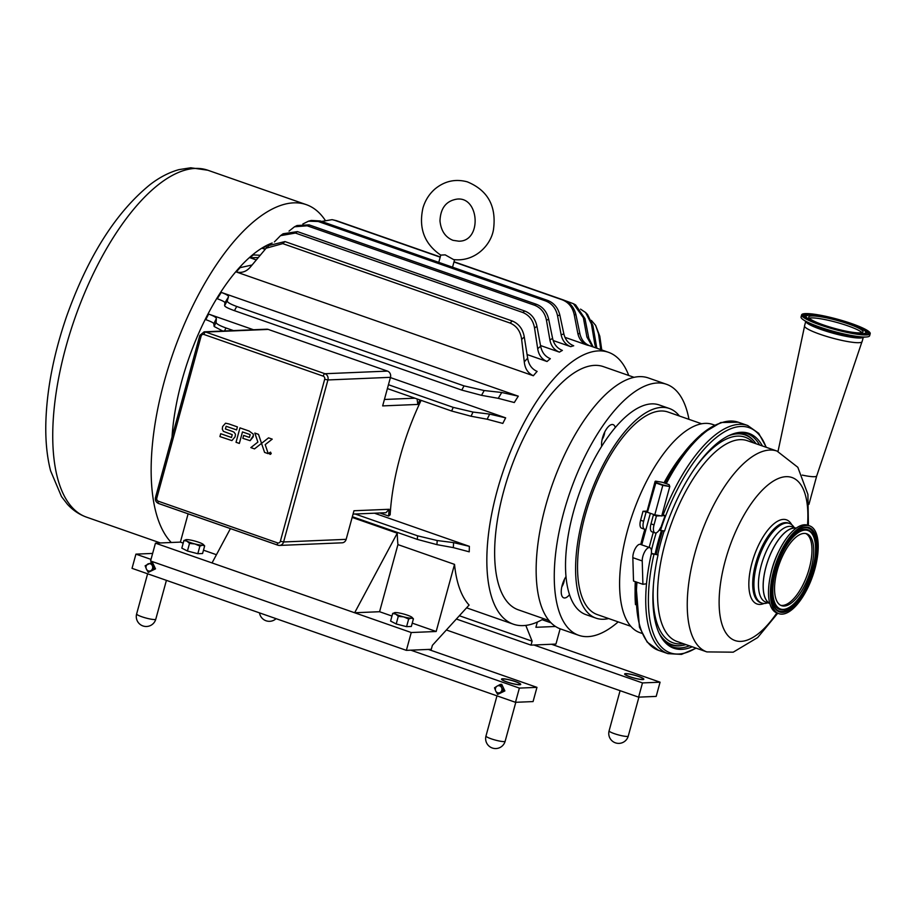 <?xml version="1.0" encoding="UTF-8"?>
<svg xmlns="http://www.w3.org/2000/svg" width="916" height="916" viewBox="0 0 916 916"><rect width="100%" height="100%" fill="white"/><g stroke="black" fill="none" stroke-linecap="round" stroke-linejoin="round"><path stroke-width="1.37" d="M561.794 586.858A7.454 3.114 109.3 0 0 562.493 585.69A7.454 3.114 109.3 0 0 564.405 579.393M602.11 439.474A7.454 3.114 109.3 0 0 602.808 438.306A7.454 3.114 109.3 0 0 604.72 432.009M186.933 541.161L183.91 540.509L186.509 539.616A9.32 1.385 15.3 0 0 185.925 539.684A9.32 1.385 15.3 0 0 186.933 541.161A9.32 1.385 15.3 0 0 194.925 543.955L189.52 543.406L186.933 541.161M203.398 544.573L204.657 545.902L202.493 545.203L199.894 546.096L194.925 543.955A9.32 1.385 15.3 0 0 202.493 545.203A9.32 1.385 15.3 0 0 203.272 544.436A9.32 1.385 15.3 0 0 202.07 543.657A9.32 1.385 15.3 0 0 194.078 540.864A9.32 1.385 15.3 0 0 186.509 539.616M204.657 545.902L202.573 553.516L197.81 553.722L199.894 546.096M197.81 553.722L187.436 551.02L189.52 543.406M187.436 551.02L181.826 548.134L183.91 540.509M395.701 614.098L392.678 613.445L395.277 612.552A9.32 1.385 15.3 0 0 394.681 612.632A9.32 1.385 15.3 0 0 395.701 614.098A9.32 1.385 15.3 0 0 403.693 616.892L398.288 616.342L395.701 614.098M412.154 617.51L413.425 618.838L411.261 618.14L408.662 619.033L403.693 616.892A9.32 1.385 15.3 0 0 411.261 618.14A9.32 1.385 15.3 0 0 412.04 617.373A9.32 1.385 15.3 0 0 410.837 616.594A9.32 1.385 15.3 0 0 402.845 613.8A9.32 1.385 15.3 0 0 395.277 612.552M413.425 618.838L411.341 626.452L406.578 626.659L408.662 619.033M406.578 626.659L396.204 623.968L398.288 616.342M396.204 623.968L390.594 621.071L392.678 613.445M261.541 443.367L261.117 442.13L261.541 443.367L254.511 448.886L250.847 447.603L254.511 448.886L268.56 437.859L272.224 439.142L265.193 444.649L268.239 453.683L264.575 452.401L261.529 443.378L268.548 437.859L272.224 439.142L265.193 444.649L268.239 453.683L264.575 452.401M258.495 434.344L261.117 442.13L258.495 434.344L254.82 433.062L258.495 434.344M254.82 433.062L255.621 435.409L254.831 433.062M255.621 435.409L257.877 442.096L250.847 447.603M271.228 453.592L270.541 452.138L269.235 452.893L270.277 454.393L271.228 453.592L269.934 454.347L269.235 452.893L270.541 452.138L271.228 453.592M253.102 436.978L253.331 435.638L250.114 440.665L253.102 436.978M253.331 435.638L253.297 434.31L253.331 435.638M253.274 434.115L249.232 431.093L253.274 434.115M239.969 427.864L249.232 431.093L239.969 427.864L236.03 442.279L239.969 427.864M239.339 443.436L236.03 442.279L239.339 443.436L240.908 437.688L239.339 443.436M242.477 431.94L240.908 437.688L242.477 431.94L250.171 434.619L249.404 437.413L243.645 435.409L249.404 437.413M243.564 435.695L242.855 438.329L250.114 440.665M235.069 436.852L235.446 434.539L235.069 436.852L231.908 440.596L235.069 436.852M235.401 434.104L234.015 432.192L235.401 434.104M234.015 432.192L232.481 431.436L234.015 432.192M225.405 428.963L232.481 431.436L225.405 428.963L226.138 426.284L225.405 428.963M226.138 426.272L236.591 429.925L226.138 426.272M236.591 429.925L237.404 426.902L236.591 429.925M237.404 426.902L228.943 423.948L237.404 426.902M228.943 423.948L225.542 423.215L222.634 426.512L225.542 423.215L228.943 423.948M222.634 426.512L222.29 429.123L223.378 431.344L232.252 434.676L231.473 437.493L220.71 433.715L231.473 437.493M220.71 433.715L219.92 436.589L220.71 433.715M219.92 436.589L231.908 440.596M642.482 682.924L638.601 697.145L656.188 696.4L660.07 682.191L551.512 644.257L533.925 645.001L642.482 682.924L660.07 682.191M629.83 676.787A9.95 1.477 -164.7 0 1 624.643 673.981A9.95 1.477 -164.7 0 1 634.628 675.184A9.95 1.477 -164.7 0 1 643.833 679.225A9.95 1.477 -164.7 0 1 629.83 676.787M638.601 697.145L446.39 629.979M533.925 645.001L531.028 645.127L456.363 619.033M560.134 628.8L555.955 644.074L551.512 644.257M500.273 692.714L497.651 694.42L495.762 691.133A3.721 3.343 -92.4 0 0 501.647 687.687L503.537 690.973L500.273 692.714M494.503 687.824L497.136 686.107A3.721 3.343 -92.4 0 0 495.762 691.133L494.503 687.824M497.136 686.107L500.399 684.378L501.647 687.687A3.721 3.343 -92.4 0 0 497.136 686.107M500.399 684.378L501.728 684.321L504.876 690.927L503.537 690.973M504.876 690.927L497.651 694.42M391.968 616.044L379.579 611.716L354.652 612.758L397.258 533.192A144.03 60.113 109.3 0 0 397.933 544.608L454.531 564.382L436.176 631.49L411.25 632.532L406.372 650.36L410.815 650.165L519.372 688.099L515.479 702.309L132.041 568.344L135.923 554.134L151.003 559.401M151.037 562.31L154.186 568.916L150.922 570.657A3.721 3.343 -92.4 0 0 147.774 564.05A3.721 3.343 -92.4 0 0 146.4 569.076L145.14 565.756L152.377 562.264L155.514 568.859L148.289 572.363L146.4 569.076A3.721 3.343 -92.4 0 0 150.922 570.657L148.289 572.363M155.514 568.859L154.186 568.916M410.815 650.165L431.299 649.307L432.386 645.345L469.095 605.064A144.03 60.113 109.3 0 1 454.531 564.382M519.372 688.099L536.959 687.355L428.402 649.433M515.525 681.584A9.95 1.477 -164.7 0 1 520.723 684.401A9.95 1.477 -164.7 0 1 510.727 683.199A9.95 1.477 -164.7 0 1 501.521 679.145A9.95 1.477 -164.7 0 1 515.525 681.584M152.64 553.424L135.923 554.134M536.959 687.355L533.066 701.576L515.479 702.309M406.372 650.36L150.567 560.981L155.445 543.165L180.383 542.112L183.2 543.108M436.176 631.49L412.246 623.132M411.25 632.532L155.445 543.165M203.489 550.184L216.439 554.718M555.554 626.475L535.906 627.3L537.337 622.067M551.134 622.869L542.066 619.697M252.06 264.999L240.106 267.644A144.03 60.113 109.3 0 0 236.328 271.983C242.064 273.311 246.931 271.434 250.95 266.361L250.308 267.106M282.746 243.622A178.792 74.631 -70.7 0 1 284.956 241.572L512.284 321.001A178.792 74.631 109.3 0 0 510.075 323.05L282.746 243.622L266.132 248.202L250.95 266.361M221.294 292.41A144.03 60.113 109.3 0 0 217.298 298.765C222.531 300.666 225.073 302.028 224.924 302.841A152.033 63.456 -70.7 0 1 228.428 296.99C228.954 295.925 226.573 294.391 221.294 292.41L518.307 396.181L501.773 392.495A152.033 63.456 109.3 0 0 498.27 398.334L514.311 402.536A144.03 60.113 -70.7 0 1 518.307 396.181M228.428 296.99L227.282 300.769A168.784 70.452 109.3 0 0 224.626 305.578L224.924 302.841M208.642 314.085A144.03 60.113 109.3 0 0 205.791 319.65C210.955 321.505 213.623 322.856 213.806 323.726A152.033 63.456 -70.7 0 1 216.348 318.619C216.405 317.486 213.84 315.974 208.642 314.085L253.503 329.749M216.348 318.619L216.096 322.306A168.784 70.452 109.3 0 0 214.138 326.485L213.806 323.726M260.075 255.255L253.331 254.923A144.03 60.113 109.3 0 0 250.034 257.74L258.152 257.579M295.41 233.053A178.792 74.631 -70.7 0 1 297.448 231.611L524.776 311.028A178.792 74.631 109.3 0 0 522.738 312.47L295.41 233.053L280.514 235.664L274.411 241.904M267.209 247.137L265.365 246.644A144.03 60.113 109.3 0 0 262.423 248.362L265.354 249.003M307.181 225.794A178.792 74.631 -70.7 0 1 309.093 224.867L536.421 304.295A178.792 74.631 109.3 0 0 534.509 305.223L307.181 225.794L294.517 226.779L289.032 231.107M453.363 547.631L469.232 551.821A144.03 60.113 -70.7 0 1 469.381 546.36L453.58 542.615A152.033 63.456 109.3 0 0 453.363 547.631L436.932 544.642A168.784 70.452 -70.7 0 1 437.218 540.532L453.58 542.615M487.152 419.23L502.815 423.421A144.03 60.113 -70.7 0 1 505.655 417.856L489.682 414.112A152.033 63.456 109.3 0 0 487.152 419.23L471.053 416.242A168.784 70.452 -70.7 0 1 473.022 412.063L489.682 414.112M498.27 398.334L481.541 395.346A168.784 70.452 -70.7 0 1 484.209 390.537L501.773 392.495M533.341 375.755A144.03 60.113 -70.7 0 1 537.12 371.415C531.807 369.056 528.658 364.66 527.662 358.213A152.033 63.456 109.3 0 0 524.284 361.866C524.937 368.564 527.96 373.201 533.341 375.755L236.328 271.983M524.284 361.866L521.651 339.47A168.784 70.452 -70.7 0 1 524.273 336.916L527.662 358.213M547.047 361.511A144.03 60.113 -70.7 0 1 550.344 358.694C545.135 356.542 541.906 352.408 540.669 346.271A152.033 63.456 109.3 0 0 537.692 348.71C538.677 354.996 541.803 359.267 547.047 361.511L527.101 354.538M537.692 348.71L534.555 328.077A168.784 70.452 -70.7 0 1 536.936 326.302L540.669 346.271M559.436 352.133A144.03 60.113 -70.7 0 1 562.378 350.416C557.237 348.378 553.974 344.382 552.6 338.428A152.033 63.456 109.3 0 0 549.898 339.928C551.089 345.973 554.26 350.049 559.436 352.133L540.532 345.538M549.898 339.928L546.474 320.325A168.784 70.452 -70.7 0 1 548.661 319.203L552.6 338.428M570.748 346.672A144.03 60.113 -70.7 0 1 573.714 345.779C568.596 343.786 565.321 339.859 563.878 333.985A152.033 63.456 109.3 0 0 561.13 334.775C562.424 340.695 565.63 344.656 570.748 346.672L553.161 340.523M561.13 334.775L557.535 315.722A168.784 70.452 -70.7 0 1 559.848 315.115L563.878 333.985M587.477 345.206A144.03 60.113 -70.7 0 1 589.767 345.779C584.637 343.775 581.362 339.813 579.954 333.905A152.033 63.456 109.3 0 0 577.824 333.401C579.141 339.275 582.358 343.214 587.477 345.206L564.943 337.328M577.824 333.401L574.183 314.509A168.784 70.452 -70.7 0 1 575.969 314.886L579.954 333.905M593.167 346.946L588.828 338.29A152.033 63.456 109.3 0 0 586.904 336.985L592.457 346.706M586.904 336.985L583.366 317.749A168.784 70.452 -70.7 0 1 584.992 318.699L588.828 338.29M596.911 348.263L596.465 346.237A152.033 63.456 109.3 0 0 594.759 344.004L595.824 347.885M594.759 344.004L591.438 324.024A168.784 70.452 -70.7 0 1 592.904 325.627L596.465 346.237M600.736 349.591L598.526 333.802A168.784 70.452 -70.7 0 1 599.785 336.195L601.755 349.946M592.904 325.627L587.534 314.486L585.633 312.539L591.438 324.024M591.347 320.394L595.606 325.34L598.526 333.802M584.992 318.699L575.649 304.936L573.462 303.734L583.366 317.749M321.619 221.443L332.096 219.657L334.798 220.344L440.207 257.178M334.798 220.344A178.792 74.631 -70.7 0 1 336.367 220.653L332.096 219.657M336.367 220.653L440.264 256.949M454.027 261.758L563.695 300.07A178.792 74.631 109.3 0 0 562.126 299.772C568.515 302.257 572.534 307.169 574.183 314.509M575.969 314.886C574.195 307.513 570.096 302.578 563.695 300.07M453.97 261.987L562.126 299.772M302.83 224.008L308.509 221.18L318.173 221.477L545.501 300.906C551.901 303.402 555.909 308.349 557.535 315.722M318.173 221.477A178.792 74.631 -70.7 0 1 320.222 220.962L311.337 220.447L308.509 221.18M320.222 220.962L547.55 300.379A178.792 74.631 109.3 0 0 545.501 300.906M559.848 315.115C558.05 307.776 553.951 302.864 547.55 300.379M309.093 224.867L297.024 225.531L294.517 226.779M548.661 319.203C546.921 311.784 542.845 306.814 536.421 304.295M297.448 231.611L283.124 233.763L280.514 235.664M536.936 326.302C535.322 318.734 531.269 313.638 524.776 311.028M284.956 241.572L268.926 245.488L266.132 248.202M524.273 336.916C522.876 329.073 518.88 323.772 512.284 321.001M224.626 305.578C224.66 306.631 227.935 308.326 234.462 310.673L461.79 390.101L481.541 395.346M234.462 310.673A178.792 74.631 -70.7 0 1 236.706 306.459C230.122 304.043 226.985 302.154 227.282 300.769M236.706 306.459L464.034 385.888A178.792 74.631 109.3 0 0 461.79 390.101M484.209 390.537L464.034 385.888M214.138 326.485L222.771 331.042M224.557 330.962A178.792 74.631 -70.7 0 1 225.931 327.951C219.462 325.615 216.176 323.726 216.096 322.306M225.931 327.951L233.488 330.596M388.453 384.731L453.26 407.38A178.792 74.631 109.3 0 0 451.611 411.009L471.053 416.242M473.022 412.063L453.26 407.38M390.411 377.587L505.655 417.856M355.168 514.013L417.616 535.826A178.792 74.631 109.3 0 0 417.318 539.398L436.932 544.642M437.218 540.532L417.616 535.826M374.461 513.2L469.381 546.36M599.785 336.195L595.618 325.34M580.549 309.127L585.633 312.539M565.115 300.643L573.462 303.734M534.509 305.223C540.955 307.787 544.951 312.825 546.474 320.325M522.738 312.47C529.265 315.161 533.204 320.36 534.555 328.077M510.075 323.05C516.739 325.947 520.597 331.42 521.651 339.47M421.12 400.361A144.03 60.113 109.3 0 0 400.063 457.004A144.03 60.113 109.3 0 0 390.159 514.803L388.636 516.052A147.007 61.361 109.3 0 1 389.128 509.285L385.957 512.72L353.061 514.094M417.078 398.941L417.81 404.437A147.007 61.361 109.3 0 1 419.906 399.937M346.156 539.341L283.594 541.963L327.917 379.957L324.688 379.258L280.365 541.264L283.594 541.963A4.969 4.454 -92.4 0 1 279.54 545.432L277.869 545.192A2.485 1.042 -70.7 0 0 278.04 545.215A4.969 4.454 -92.4 0 0 279.54 545.432L342.115 542.81A4.969 4.454 -92.4 0 0 346.156 539.341L353.977 510.75L389.128 509.285M417.81 404.437L382.659 405.903L390.479 377.323A4.969 4.454 -92.4 0 0 387.514 371.106L268.228 329.416A4.969 4.454 -92.4 0 0 266.716 329.199L204.154 331.821A4.969 4.454 -92.4 0 1 205.653 332.05A2.485 1.042 109.3 0 0 203.913 334.466L323.199 376.144A2.485 2.221 87.6 0 1 324.688 379.258M325.054 220.046A183.75 76.704 109.3 0 0 306.207 204.611A183.75 76.704 109.3 0 0 164.262 381.491A183.75 76.704 109.3 0 0 171.269 542.501M397.933 544.608L379.579 611.716M352.156 517.425L397.258 533.192M230.42 528.612L212.043 562.939M180.383 542.112L188.112 513.83M628.742 375.48A144.03 60.113 109.3 0 0 608.384 352.271A144.03 60.113 109.3 0 0 497.125 490.907A144.03 60.113 109.3 0 0 513.372 624.197A144.03 60.113 109.3 0 0 543.76 618.712M272.178 243.015A144.03 60.113 109.3 0 0 181.849 380.758A144.03 60.113 109.3 0 0 172.036 437.012M256.228 259.904L250.034 257.74M265.09 249.301L262.423 248.362M531.028 645.127L532.104 641.166L459.363 615.747M532.104 641.166L525.795 625.399M438.775 262.377L440.768 255.095L445.199 254.866L453.569 259.572C474.74 262.159 490.976 245.351 493.495 229.504C496.598 206.192 487.85 190.299 467.229 181.815C455.378 178.677 444.649 181.047 435.031 188.936C429.226 193.997 425.196 200.364 422.952 208.001C418.463 228.199 424.417 243.919 440.814 255.175M388.636 516.052L379.808 512.971M352.351 516.704L417.318 539.398M387.399 388.579L451.611 411.009M634.044 377.323L603.369 366.618A128.824 53.769 109.3 0 0 503.846 490.621A128.824 53.769 109.3 0 0 518.387 609.85L549.062 620.567M569.534 594.621A13.683 5.714 -70.7 0 1 563.752 597.85A13.683 5.714 -70.7 0 1 561.348 589.595A13.683 5.714 -70.7 0 1 566.031 576.553M601.663 446.298A13.683 5.714 -70.7 0 1 605.041 431.402A13.683 5.714 -70.7 0 1 613.09 424.623A13.683 5.714 -70.7 0 1 615.254 427.532M688.958 419.345A132.957 55.498 109.3 0 0 666.47 384.285A132.957 55.498 109.3 0 0 657.31 382.98A132.957 55.498 109.3 0 0 566.809 501.853A132.957 55.498 109.3 0 0 578.763 635.315A132.957 55.498 109.3 0 0 587.923 636.62A132.957 55.498 109.3 0 0 618.197 621.884M666.47 384.285L648.356 377.953A132.957 55.498 109.3 0 0 639.196 376.648A132.957 55.498 109.3 0 0 548.695 495.533A132.957 55.498 109.3 0 0 560.649 628.994L578.763 635.315M679.397 416.001A111.054 46.361 109.3 0 0 669.321 408.479L659.257 404.964A111.054 46.361 109.3 0 0 651.597 403.876A111.054 46.361 109.3 0 0 576.004 503.17A111.054 46.361 109.3 0 0 585.988 614.647L596.053 618.163A111.054 46.361 109.3 0 0 603.701 619.25A111.054 46.361 109.3 0 0 608.636 618.552M669.321 408.479A111.054 46.361 109.3 0 0 661.661 407.391A111.054 46.361 109.3 0 0 586.068 506.685A111.054 46.361 109.3 0 0 596.053 618.163M701.61 423.765L668.073 412.051A107.275 44.781 109.3 0 0 660.676 410.998A107.275 44.781 109.3 0 0 587.66 506.914A107.275 44.781 109.3 0 0 597.301 614.59L630.838 626.304M714.583 425.116L712.671 424.452A110.275 46.029 109.3 0 0 705.068 423.375A110.275 46.029 109.3 0 0 630.002 521.971A110.275 46.029 109.3 0 0 639.929 632.658L641.83 633.334M691.763 443.584A117.317 48.972 109.3 0 0 664.65 483.11M645.791 529.208A117.317 48.972 109.3 0 0 641.521 544.745M635.532 581.729A117.317 48.972 109.3 0 0 635.486 604.663M651.081 554.993A9 3.756 109.3 0 0 649.822 547.654A9 3.756 109.3 0 0 644.807 551.581A9 3.756 109.3 0 0 642.231 560.958L642.906 584.305L646.513 583.767A120.832 50.437 -70.7 0 1 651.081 554.993A120.832 50.437 -70.7 0 1 651.356 553.745L658.054 554.856L651.368 553.333M647.108 511.105L655.1 481.392L655.49 482.812L662.841 485.388L669.791 486.533L662.921 484.93L654.78 514.849L647.429 512.284L647.108 511.105L643.009 511.277L647.429 512.273L655.959 482.503L655.1 481.392M655.593 481.152L662.176 482.24L669.138 484.679L669.791 486.533L661.73 515.994L654.78 514.849M649.822 547.654L641.738 544.871L650.36 513.303M662.921 484.93L655.959 482.503M669.138 484.679L669.504 486.018M654.814 514.861L653.406 514.918L656.428 515.971L660.528 515.8M642.906 584.305L633.506 581.03L632.842 557.672A9 3.756 -70.7 0 1 635.406 548.306A9 3.756 -70.7 0 1 640.421 544.367L641.738 544.825M656.428 515.971L654.024 524.914A8.599 3.595 109.3 0 0 654.997 532.883A8.599 3.595 109.3 0 0 660.562 527.593L660.883 527.582A120.832 50.437 -70.7 0 1 665.165 515.605L663.15 514.895A120.832 50.437 -70.7 0 1 747.685 425.493L738.285 422.219A120.832 50.437 -70.7 0 0 666.264 483.671M646.043 529.116A8.599 3.595 -70.7 0 1 644.601 529.253L641.578 528.188A8.599 3.595 -70.7 0 1 640.605 520.231L643.009 511.277M644.601 529.253A8.599 3.595 -70.7 0 1 643.627 521.284L646.032 512.33M653.406 514.918L651.001 523.86A8.599 3.595 109.3 0 0 651.974 531.83L654.997 532.883M643.627 521.284L640.605 520.231M654.024 524.914L651.001 523.86M661.799 515.742L665.165 515.605M662.131 514.54L663.15 514.895M692.244 646.799A113.802 47.495 -70.7 0 1 667.054 644.269A113.802 47.495 -70.7 0 1 658.054 554.856M689.45 645.826A113.011 47.174 -70.7 0 1 666.264 643.559M659.096 530.227L664.581 530.982A113.802 47.495 -70.7 0 1 741.124 432.272A113.802 47.495 -70.7 0 1 762.41 445.966M740.071 432.329A113.011 47.174 -70.7 0 1 759.616 444.993M863.319 337.202L862.105 341.611A29.85 4.431 -164.7 0 1 820.106 334.294A29.85 4.431 -164.7 0 1 804.534 325.867L805.737 321.459M809.252 318.173A28.144 4.179 -164.7 0 1 811.187 317.921A28.144 4.179 -164.7 0 1 847.804 325.833A28.144 4.179 -164.7 0 1 861.956 332.6M870.2 333.642L869.628 335.737A35.552 5.278 -164.7 0 1 866.422 336.974A35.552 5.278 -164.7 0 1 819.602 327.023A35.552 5.278 -164.7 0 1 803.172 319.673A35.552 5.278 -164.7 0 1 801.053 316.982L801.626 314.886A35.552 5.278 -164.7 0 1 851.651 323.6A35.552 5.278 -164.7 0 1 870.2 333.642A35.552 5.278 -164.7 0 1 820.175 324.928A35.552 5.278 -164.7 0 1 801.626 314.886M848.331 323.898A28.144 4.179 -164.7 0 1 863.021 331.844A28.144 4.179 -164.7 0 1 823.404 324.94A28.144 4.179 -164.7 0 1 808.713 316.993A28.144 4.179 -164.7 0 1 848.331 323.898M805.817 533.536A38.083 15.893 -70.7 0 1 808.141 535.413A38.083 15.893 -70.7 0 1 804.042 582.656A38.083 15.893 -70.7 0 1 780.73 605.316M778.955 613.686L777.066 613.022A46.51 19.408 -70.7 0 1 778.199 552.588A46.51 19.408 -70.7 0 1 807.752 525.223L809.63 525.876A46.51 19.408 -70.7 0 1 808.507 586.309A46.51 19.408 -70.7 0 1 778.955 613.686A46.51 19.408 -70.7 0 1 780.077 553.253A46.51 19.408 -70.7 0 1 809.63 525.876M769.784 603.312A39.777 16.602 -70.7 0 1 771.49 551.924A39.777 16.602 -70.7 0 1 795.993 528.292M805.771 583.263A38.083 15.893 -70.7 0 1 781.577 605.682A38.083 15.893 -70.7 0 1 782.493 556.195A38.083 15.893 -70.7 0 1 806.698 533.776A38.083 15.893 -70.7 0 1 805.771 583.263M802.267 475.095A21.503 3.195 15.3 0 0 816.706 475.954A21.503 3.195 15.3 0 0 816.717 475.931L808.954 504.327M651.413 550.55A117.317 48.972 -70.7 0 1 656.211 532.837M659.211 633.357A111.054 46.361 109.3 0 0 671.806 644.624A111.054 46.361 109.3 0 0 679.454 645.711A111.054 46.361 109.3 0 0 685.935 644.601M756.101 443.768A111.054 46.361 109.3 0 0 745.063 434.94A111.054 46.361 109.3 0 0 728.186 435.913M662.577 530.742A111.054 46.361 109.3 0 0 656.234 554.146M794.218 527.501L793.393 526.425A42.147 17.587 109.3 0 0 789.489 523.46A42.147 17.587 109.3 0 0 786.592 523.047A42.147 17.587 109.3 0 0 757.898 560.729A42.147 17.587 109.3 0 0 761.688 603.037A42.147 17.587 109.3 0 0 764.597 603.449A42.147 17.587 109.3 0 0 766.589 603.152L767.906 602.82M769.818 603.438A39.892 16.648 109.3 0 1 767.161 562.859A39.892 16.648 109.3 0 1 794.046 528.017A39.892 16.648 109.3 0 1 796.107 528.2L792.1 526.769A39.892 16.648 109.3 0 0 789.352 526.368A39.892 16.648 109.3 0 0 762.204 562.035A39.892 16.648 109.3 0 0 765.787 602.075L769.829 603.484M519.132 684.573A9.332 1.385 -164.7 0 1 508.162 682.34A9.332 1.385 -164.7 0 1 502.277 679.134A9.332 1.385 -164.7 0 1 503.113 678.974A9.332 1.385 -164.7 0 1 512.765 680.794A9.332 1.385 -164.7 0 1 520.082 684.012A9.332 1.385 -164.7 0 1 519.132 684.573M642.242 679.409A9.332 1.385 -164.7 0 1 631.284 677.176A9.332 1.385 -164.7 0 1 625.388 673.97A9.332 1.385 -164.7 0 1 626.223 673.81A9.332 1.385 -164.7 0 1 635.876 675.63A9.332 1.385 -164.7 0 1 643.192 678.836A9.332 1.385 -164.7 0 1 642.242 679.409M154.735 619.537A9.927 1.477 -164.7 0 1 143.755 617.384A9.927 1.477 -164.7 0 1 136.633 613.938A9.927 9.927 0 0 0 143.594 626.143A9.927 9.927 0 0 0 155.789 619.182A9.927 1.477 -164.7 0 1 154.735 619.537M414.948 398.197L384.422 399.479M155.777 497.308L156.808 498.098L201.131 336.092L199.837 335.382L204.154 331.821M158.296 501.212A2.485 1.042 109.3 0 0 158.571 503.514L277.869 545.192A2.485 1.042 -70.7 0 1 277.582 542.89L158.296 501.212A2.485 2.221 87.6 0 1 156.808 498.098M199.837 335.382L155.514 497.399C154.976 500.262 155.995 502.3 158.571 503.514A2.485 1.042 109.3 0 0 158.743 503.537L277.72 545.1M280.365 541.264A2.485 2.221 87.6 0 1 277.582 542.89M201.131 336.092A2.485 2.221 87.6 0 1 203.913 334.466M323.199 376.144A2.485 1.042 -70.7 0 1 324.951 373.728L205.653 332.05L268.228 329.416M390.479 377.323L327.917 379.957A4.969 4.454 -92.4 0 0 324.951 373.728L387.514 371.106M86.596 517.174A183.75 76.704 -70.7 0 1 65.86 347.118A183.75 76.704 -70.7 0 1 195.154 168.429A183.75 76.704 -70.7 0 1 207.817 170.227L190.78 167.777L178.998 169.62C169.208 172.322 159.602 177.292 150.19 184.517C115.817 212.443 87.902 256.549 66.444 316.822C53.449 354.778 46.556 390.674 45.8 424.509C45.502 441.787 47.094 457.221 50.598 470.824L61.498 496.575L67.349 504.189C72.765 510.178 79.177 514.506 86.596 517.174L160.392 542.959M683.05 453.912A110.275 46.029 109.3 0 0 663.997 482.881M644.853 529.311A110.275 46.029 109.3 0 0 640.765 544.482M635.269 581.637A110.275 46.029 109.3 0 0 635.097 591.163M738.285 422.219L720.812 422.516L701.793 433.818L682.66 454.702L665.005 483.224A119.275 49.785 -70.7 0 1 719.575 423.421M642.231 560.958L632.842 557.672M696.183 648.173L681.493 654.39L667.97 653.646L658.581 650.36A120.832 50.437 -70.7 0 1 636.963 582.232M667.97 653.646A120.832 50.437 -70.7 0 1 646.513 583.767M695.908 648.081A119.275 49.785 -70.7 0 1 653.944 554.375M660.482 530.501A119.275 49.785 -70.7 0 1 716.862 437.058A119.275 49.785 -70.7 0 1 766.074 447.248M805.794 321.505A29.85 4.431 15.3 0 0 833.434 333.332A29.85 4.431 15.3 0 0 863.238 337.214M866.422 336.974L861.418 337.351A30.423 4.523 -164.7 0 1 833.629 332.623A30.423 4.523 -164.7 0 1 807.294 322.546L803.172 319.673M851.021 323.657A34.144 5.072 15.3 0 0 806.607 314.062A34.144 5.072 15.3 0 0 820.793 324.928A34.144 5.072 15.3 0 0 865.196 334.523A34.144 5.072 15.3 0 0 851.021 323.657M806.985 314.577A33.594 4.992 -164.7 0 1 850.678 324.024A33.594 4.992 -164.7 0 1 868.059 333.802C866.456 335.313 858.097 334.477 842.995 331.317C823.221 326.165 810.878 321.882 805.966 318.459L803.389 316.112A33.594 4.992 -164.7 0 1 806.985 314.577M862.632 329.313A33.445 4.969 -164.7 0 1 867.944 333.905M803.435 316.26A33.445 4.969 -164.7 0 1 807.019 314.944A33.445 4.969 -164.7 0 1 810.339 315.001M809.263 315.058A31.041 4.614 -164.7 0 1 849.624 323.783A31.041 4.614 -164.7 0 1 862.506 333.664A31.041 4.614 -164.7 0 1 822.144 324.94A31.041 4.614 -164.7 0 1 809.263 315.058M851.754 333.126A31.613 4.694 15.3 0 0 866.296 332.748C866.479 331.649 864.086 329.909 859.116 327.527L837.247 319.936L817.77 315.699L809.057 315.024L805.427 316.1A31.613 4.694 15.3 0 0 817.759 323.829M807.706 319.466A31.728 4.717 -164.7 0 1 805.256 316.318A31.728 4.717 -164.7 0 1 805.359 316.215M866.307 332.886A31.728 4.717 -164.7 0 1 866.341 333.035A31.728 4.717 -164.7 0 1 862.632 334.489M778.852 551.214A39.777 16.602 109.3 0 0 770.654 574.687M807.923 585.656A44.701 18.664 109.3 0 0 812.721 530.192A44.701 18.664 109.3 0 0 780.592 553.882A44.701 18.664 109.3 0 0 775.795 609.346A44.701 18.664 109.3 0 0 807.923 585.656M793.004 534.738A44.151 18.423 -70.7 0 1 804.832 527.593A44.151 18.423 -70.7 0 1 812.171 530.57A44.151 18.423 -70.7 0 1 807.431 585.347A44.151 18.423 -70.7 0 1 776.264 609.346A44.151 18.423 -70.7 0 1 771.455 596.408M804.672 527.616A44.002 18.366 -70.7 0 1 811.828 530.593A44.002 18.366 -70.7 0 1 807.099 585.198A44.002 18.366 -70.7 0 1 776.15 609.232M815.492 545.97A42.17 17.599 109.3 0 0 811.301 532.299A42.17 17.599 109.3 0 0 810.763 531.715A42.17 17.599 109.3 0 0 777.26 563.832A42.17 17.599 109.3 0 0 783.478 609.816A42.17 17.599 109.3 0 0 796.05 601.606M811.381 532.929A41.598 17.358 -70.7 0 1 806.916 584.534A41.598 17.358 -70.7 0 1 777.02 606.575A41.598 17.358 -70.7 0 1 781.485 554.959A41.598 17.358 -70.7 0 1 811.381 532.929M783.352 609.838A42.285 17.656 -70.7 0 1 783.214 609.85A42.285 17.656 -70.7 0 1 780.73 554.524A42.285 17.656 -70.7 0 1 810.58 531.532A42.285 17.656 -70.7 0 1 810.671 531.624M807.511 525.143A86.344 36.045 109.3 0 0 786.043 476.675A86.344 36.045 109.3 0 0 725.289 560.638A86.344 36.045 109.3 0 0 740.987 641.383A86.344 36.045 109.3 0 0 776.837 612.941M808.404 525.452L807.912 494.4L797.836 467.297L777.02 451.073A106.371 44.392 109.3 0 0 694.843 553.47A106.371 44.392 109.3 0 0 706.854 651.906L733.212 652.181L757.669 637.559L777.73 613.262M777.02 451.073L747.33 440.699A106.371 44.392 109.3 0 0 740.002 439.657A106.371 44.392 109.3 0 0 665.165 543.096A106.371 44.392 109.3 0 0 677.164 641.532L706.854 651.906M735.445 433.142A111.569 46.567 -70.7 0 1 736.67 433.05A111.569 46.567 -70.7 0 1 753.879 440.962M682.454 645.402A111.569 46.567 -70.7 0 1 678.447 645.906A111.569 46.567 -70.7 0 1 663.15 640.044M655.1 554.008A111.569 46.567 -70.7 0 1 661.421 530.616M729.697 435.203A111.054 46.361 -70.7 0 1 737.174 433.772A111.054 46.361 -70.7 0 1 744.822 434.86A111.054 46.361 -70.7 0 1 744.948 434.894M671.68 644.589A111.054 46.361 -70.7 0 1 671.565 644.543A111.054 46.361 -70.7 0 1 659.944 634.857M655.982 554.111A111.054 46.361 -70.7 0 1 662.314 530.719M753.456 442.84A108.935 45.468 109.3 0 0 737.529 436.108A108.935 45.468 109.3 0 0 693.607 470.08M664.18 530.937A108.935 45.468 109.3 0 0 660.871 542.043A108.935 45.468 109.3 0 0 657.757 554.73M653.417 585.084A108.935 45.468 109.3 0 0 680.668 643.925A108.935 45.468 109.3 0 0 683.29 643.673M791.699 524.673A44.575 18.606 109.3 0 0 783.386 519.395A44.575 18.606 109.3 0 0 752.025 562.733A44.575 18.606 109.3 0 0 760.12 604.423A44.575 18.606 109.3 0 0 764.173 603.449M789.489 523.46L788.275 523.036A42.147 17.587 109.3 0 0 785.367 522.624A42.147 17.587 109.3 0 0 755.711 563.603A42.147 17.587 109.3 0 0 760.475 602.613L761.688 603.037M504.086 741.594A9.927 1.477 -164.7 0 1 493.117 739.441A9.927 1.477 -164.7 0 1 485.984 735.995A9.927 9.927 0 0 0 492.945 748.2A9.927 9.927 0 0 0 505.151 741.239A9.927 1.477 -164.7 0 1 504.086 741.594M627.208 736.43A9.927 1.477 -164.7 0 1 616.239 734.277A9.927 1.477 -164.7 0 1 609.106 730.831A9.927 9.927 0 0 0 616.067 743.036A9.927 9.927 0 0 0 628.262 736.075A9.927 1.477 -164.7 0 1 627.208 736.43M259.503 612.873A9.927 9.927 0 0 0 276.082 618.666M147.613 573.782L136.633 613.938M166.414 580.355L155.789 619.182M207.817 170.227L306.207 204.611M466.565 607.835L513.372 624.197M589.091 345.527L608.384 352.271M453.019 240.324L458.756 241.183C482.205 241.664 479.446 196.333 456.992 199.115C446.172 200.856 440.504 208.127 439.978 220.939C441.02 230.832 445.359 237.301 453.019 240.324M454.599 259.686L452.538 267.186M653.28 532.288L649.146 547.413M658.581 650.36L647.154 642.07L639.448 627.139L635.761 581.82M766.348 447.351L758.723 433.337L747.685 425.493M776.264 609.346C760.269 597.415 784.886 526.975 804.832 527.593M810.58 531.532L811.324 532.322C825.751 546.005 802.897 609.804 783.478 609.816L783.214 609.85M816.706 475.954L861.899 341.954M778.016 451.439L804.534 326.256M502.277 679.134L501.636 679.489M520.082 684.012L520.448 684.63M496.976 695.839L485.984 735.995M515.8 702.297L505.151 741.239M625.388 673.97L624.758 674.325M643.192 678.836L643.559 679.466M620.086 690.675L609.106 730.831M638.921 697.122L628.262 736.075"/></g></svg>

